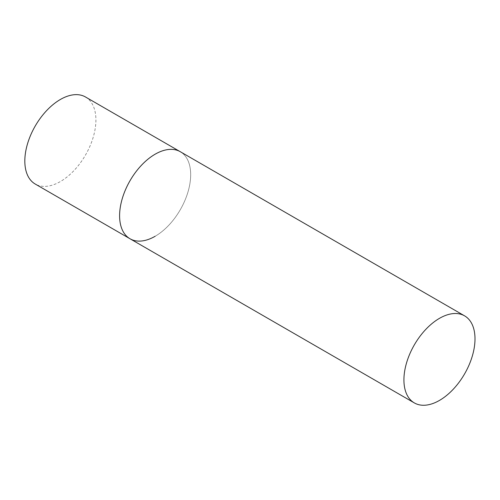 <?xml version="1.0" encoding="UTF-8"?>
<svg xmlns="http://www.w3.org/2000/svg" width="500" height="500" viewBox="0 0 500 500"><rect width="100%" height="100%" fill="white"/><g stroke="black" fill="none" stroke-linecap="round" stroke-linejoin="round"><path stroke-width="0.38" stroke-dasharray="2.5 1.88" d="M85.5 96.988A50.263 29.019 -60 0 1 93.206 137.262A50.263 29.019 -60 0 1 60.369 181.556A50.263 29.019 -60 0 1 35.238 184.044M130.013 238.762A50.263 29.019 120 0 0 168.744 225.294A50.263 29.019 120 0 0 190.681 174.713A50.263 29.019 120 0 0 180.269 151.706A50.263 29.019 -60 0 1 187.975 191.981A50.263 29.019 -60 0 1 155.144 236.275"/><path stroke-width="0.75" d="M155.144 236.275A50.263 29.019 -60 0 1 130.013 238.762A50.263 29.019 -60 0 1 122.306 198.487A50.263 29.019 -60 0 1 155.144 154.194A50.263 29.019 -60 0 1 180.269 151.706A50.263 29.019 120 0 0 141.544 165.175A50.263 29.019 120 0 0 119.6 215.75A50.263 29.019 120 0 0 130.013 238.762L35.238 184.044A50.263 29.019 -60 0 1 27.531 143.769A50.263 29.019 -60 0 1 60.369 99.481A50.263 29.019 -60 0 1 85.5 96.988L464.588 315.856A50.263 29.019 120 0 0 425.863 329.325A50.263 29.019 120 0 0 403.919 379.9A50.263 29.019 120 0 0 414.331 402.912A50.263 29.019 120 0 0 453.062 389.444A50.263 29.019 120 0 0 475 338.862A50.263 29.019 120 0 0 464.588 315.856M130.013 238.762L414.331 402.912"/></g></svg>
